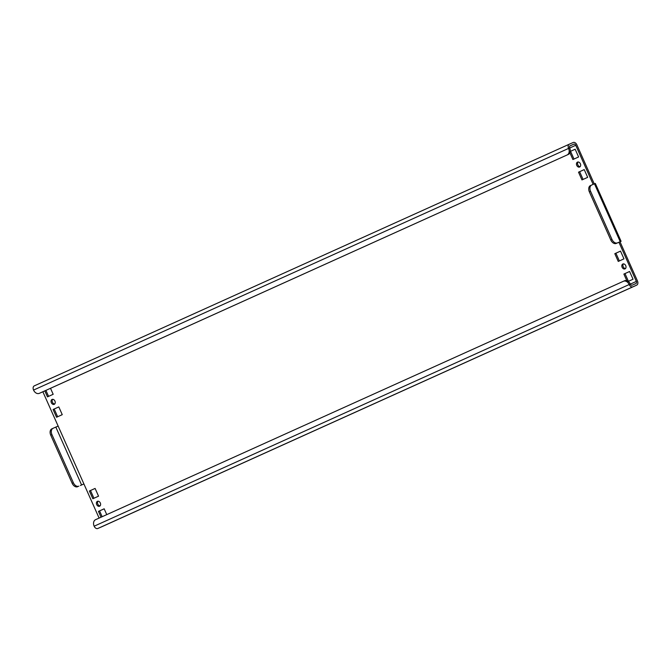 <?xml version="1.0" encoding="UTF-8"?>
<svg xmlns="http://www.w3.org/2000/svg" width="671" height="671" viewBox="0 0 671 671"><rect width="100%" height="100%" fill="white"/><g stroke="black" fill="none" stroke-linecap="round" stroke-linejoin="round"><path stroke-width="1.01" d="M54.712 403.984A2.676 1.979 66.4 0 1 52.439 402.223A2.676 1.979 66.4 0 1 52.665 399.312M51.34 402.709A2.676 1.979 -113.6 0 0 54.217 404.345A2.676 1.979 -113.6 0 0 54.938 401.082A2.676 1.979 -113.6 0 0 52.07 399.438A2.676 1.979 -113.6 0 0 51.34 402.709M100.071 505.875A2.676 1.979 66.4 0 1 97.807 504.106A2.676 1.979 66.4 0 1 98.033 501.203M96.699 504.592A2.676 1.979 -113.6 0 0 99.576 506.228A2.676 1.979 -113.6 0 0 100.306 502.965A2.676 1.979 -113.6 0 0 97.429 501.329A2.676 1.979 -113.6 0 0 96.699 504.592M580.138 166.668A2.676 1.979 66.4 0 1 577.865 164.898A2.676 1.979 66.4 0 1 578.092 161.996M576.758 165.385A2.676 1.979 -113.6 0 0 579.635 167.02A2.676 1.979 -113.6 0 0 580.365 163.758A2.676 1.979 -113.6 0 0 577.488 162.114A2.676 1.979 -113.6 0 0 576.758 165.385M625.498 268.551A2.676 1.979 66.4 0 1 623.225 266.79A2.676 1.979 66.4 0 1 623.451 263.879M622.118 267.268A2.676 1.979 -113.6 0 0 624.995 268.903A2.676 1.979 -113.6 0 0 625.724 265.641A2.676 1.979 -113.6 0 0 622.847 264.005A2.676 1.979 -113.6 0 0 622.118 267.268M623.468 281.25L624.508 280.788A5.351 3.951 66.4 0 1 624.533 280.78A5.351 3.951 66.4 0 1 630.287 284.051A1.787 1.199 65.7 0 0 632.116 285.2L635.974 283.514A1.787 1.199 65.7 0 0 635.982 283.506A1.787 1.199 65.7 0 0 636.351 281.401L630.321 284.127M630.287 284.051L629.18 284.538A3.573 2.407 65.7 0 0 632.837 286.836L636.695 285.141A3.573 2.407 65.7 0 0 636.712 285.133A3.573 2.407 65.7 0 0 637.45 280.923L620.029 241.795L618.93 242.281L636.351 281.401M101.707 526.794A3.573 2.407 -114.3 0 1 101.69 526.802A3.573 2.407 -114.3 0 1 101.665 526.81L97.807 528.496A3.573 2.407 -114.3 0 1 94.15 526.198A5.351 3.951 -113.6 0 1 95.576 519.681L623.401 281.275A5.351 3.951 -113.6 0 1 623.434 281.258L624.533 280.78M594.254 183.896L576.85 144.802A3.573 2.407 65.7 0 0 573.193 142.504L569.335 144.19A3.573 2.407 65.7 0 0 569.31 144.198A3.573 2.407 65.7 0 0 568.58 148.417L33.55 390.077A3.573 2.407 -114.3 0 1 34.288 385.867A3.573 2.407 -114.3 0 1 34.305 385.859L569.293 144.206M569.713 148.006L575.743 145.28A1.787 1.199 65.7 0 0 573.915 144.139L570.056 145.825A1.787 1.199 65.7 0 0 570.048 145.825A1.787 1.199 65.7 0 0 569.679 147.939A5.351 3.951 66.4 0 1 568.253 154.456L40.436 392.862A5.351 3.951 66.4 0 1 40.403 392.879A5.351 3.951 66.4 0 1 40.369 392.887L39.295 393.357A5.351 3.951 -113.6 0 0 39.329 393.34L40.436 392.862M106.764 514.632L104.164 508.803L98.461 511.386L101.053 517.207M95.097 488.429L89.394 491.004L92.841 498.746L98.545 496.171L95.097 488.429L90.493 490.526L93.932 498.251M44.814 390.883L47.473 396.863L53.177 394.288L50.518 388.308M58.805 406.92L53.101 409.495L56.549 417.245L62.252 414.661L58.805 406.92L54.2 409.016L57.647 416.75M584.223 169.595L578.519 172.179L581.967 179.92L587.67 177.345L584.223 169.595L579.627 171.692L583.065 179.425M628.207 281.409L633.038 279.228L629.591 271.487L623.879 274.062L626.84 280.704M618.259 261.43L623.963 258.847L620.516 251.105L614.812 253.68L618.259 261.43M575.156 149.222L570.241 151.436L575.156 149.23L578.603 156.964L572.9 159.539L569.872 152.762M575.743 145.28L593.147 184.382M99.107 518.087L42.86 391.763M102.151 516.712L99.568 510.899L104.173 508.819M48.572 396.368L45.913 390.388M628.425 281.308L624.986 273.575L629.591 271.495M619.358 260.927L615.911 253.202L620.524 251.122M573.99 159.044L570.551 151.319M618.922 242.265L616.272 243.422A5.351 3.607 -114.3 0 1 610.786 239.983L611.986 239.438A5.351 3.607 65.7 0 0 617.471 242.877L621.086 241.308L595.32 183.435L591.705 185.011A5.351 3.607 65.7 0 0 591.679 185.02A5.351 3.607 65.7 0 0 590.581 191.344L589.373 191.889A5.351 3.607 -114.3 0 1 590.48 185.565A5.351 3.607 -114.3 0 1 590.505 185.557L591.654 185.037M621.086 241.308L620.029 241.795M611.986 239.438L590.581 191.344M610.786 239.983L589.373 191.889M80.394 485.51L83.909 483.95L80.394 485.51M58.134 426.068L55.827 427.091L81.594 484.965M55.827 427.091L53.076 428.299A5.351 3.607 65.7 0 0 53.051 428.316A5.351 3.607 65.7 0 0 51.944 434.64L50.744 435.177L72.158 483.271L73.357 482.726A5.351 3.607 65.7 0 0 78.843 486.173M50.744 435.177A5.351 3.607 -114.3 0 1 51.852 428.853A5.351 3.607 -114.3 0 1 51.877 428.844L53.026 428.324M77.643 486.71A5.351 3.607 -114.3 0 1 72.158 483.271M51.944 434.64L73.357 482.726M568.253 154.456L39.329 393.34M567.154 154.934A5.351 3.951 -113.6 0 0 568.58 148.417L569.679 147.939M33.55 390.077A5.351 3.951 -113.6 0 0 39.295 393.357M94.15 526.198L629.18 284.538A5.351 3.951 -113.6 0 0 623.434 281.258M614.812 253.68L615.911 253.202M623.879 274.062L624.986 273.575M578.519 172.179L579.627 171.692M53.101 409.495L54.2 409.016M89.394 491.004L90.493 490.526M98.461 511.386L99.568 510.899M632.837 286.836L97.807 528.496M101.69 526.802L636.712 285.133L101.665 526.81M573.915 144.139L569.813 145.993M594.464 183.804L620.23 241.677M617.471 242.877L616.272 243.422M569.31 144.198L34.288 385.867M591.679 185.02L590.48 185.565M53.051 428.316L51.852 428.853"/></g></svg>
